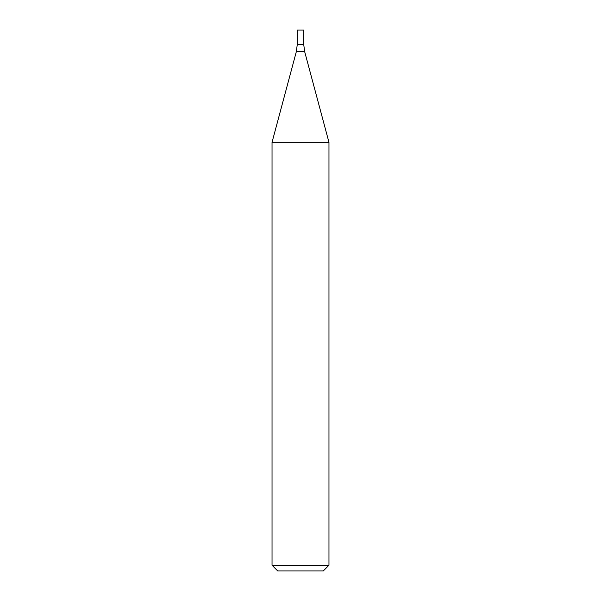 <?xml version="1.0" encoding="UTF-8"?>
<svg xmlns="http://www.w3.org/2000/svg" width="601" height="601" viewBox="0 0 601 601"><rect width="100%" height="100%" fill="white"/><g stroke="black" fill="none" stroke-linecap="round" stroke-linejoin="round"><path stroke-width="0.45" stroke-dasharray="3 2.25" d="M328.965 565.256L272.035 565.256M272.035 142.324L328.965 142.324M323.278 570.95L277.722 570.95M297.3 44.286L303.7 44.286L297.3 44.286M297.3 30.05L303.7 30.05M296.331 51.656L304.669 51.656"/><path stroke-width="0.9" d="M300.5 565.256L328.965 565.256L328.965 142.324L272.035 142.324L272.035 565.256L300.5 565.256M272.035 565.256L277.722 570.95L323.278 570.95L328.965 565.256M328.965 142.324L304.669 51.656L303.7 44.286L297.3 44.286L296.331 51.656L272.035 142.324M303.7 44.286L297.3 44.286L297.3 30.05L303.7 30.05L303.7 44.286M304.669 51.656L296.331 51.656"/></g></svg>
